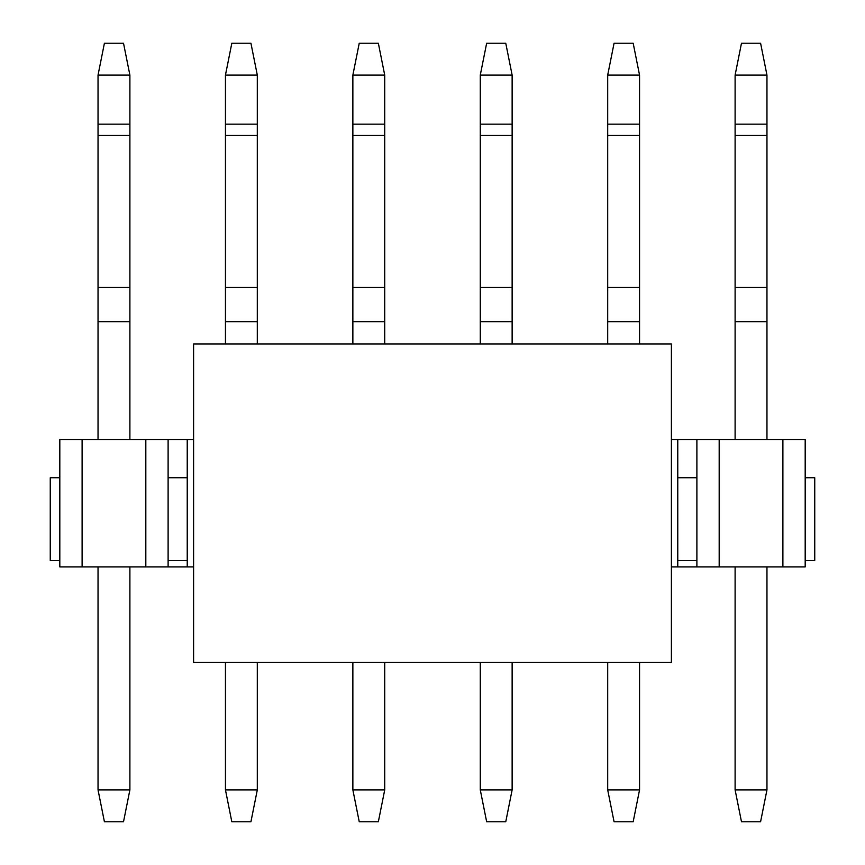 <?xml version="1.0" encoding="UTF-8"?>
<svg xmlns="http://www.w3.org/2000/svg" width="865" height="865" viewBox="0 0 865 865"><rect width="100%" height="100%" fill="white"/><g stroke="black" fill="none" stroke-linecap="round" stroke-linejoin="round"><path stroke-width="1.3" d="M782.89 566.921L782.89 439.507L805.185 439.507L805.185 477.729L814.744 477.729L814.744 560.552L805.185 560.552L805.185 566.921L677.771 566.921L677.771 560.552L696.887 560.552L696.887 566.921M671.402 566.921L677.771 566.921M677.771 477.729L696.887 477.729L696.887 439.507L677.771 439.507L677.771 560.552M145.817 439.507L145.817 566.921L59.815 566.921L59.815 560.552L50.256 560.552L50.256 477.729L59.815 477.729L59.815 439.507L187.229 439.507L187.229 477.729L168.113 477.729L168.113 560.552L187.229 560.552L187.229 566.921L193.598 566.921M187.229 566.921L168.113 566.921L168.113 560.552M145.817 566.921L168.113 566.921M696.887 477.729L696.887 560.552M671.402 439.507L677.771 439.507M187.229 439.507L193.598 439.507M187.229 477.729L187.229 560.552M168.113 439.507L168.113 477.729M82.11 439.507L82.11 566.921M696.887 439.507L719.183 439.507L719.183 566.921M782.89 439.507L719.183 439.507M59.815 477.729L59.815 560.552M805.185 560.552L805.185 477.729M98.037 75.104L104.406 43.25L123.522 43.25L129.891 75.104L98.037 75.104L98.037 439.507M98.037 566.921L98.037 789.896L129.891 789.896L123.522 821.75L104.406 821.75L98.037 789.896M129.891 75.104L129.891 439.507M129.891 566.921L129.891 789.896M480.28 75.104L486.649 43.25L505.766 43.25L512.134 75.104L480.28 75.104L480.28 343.946M480.28 662.482L480.28 789.896L512.134 789.896L505.766 821.75L486.649 821.75L480.28 789.896M512.134 75.104L512.134 343.946M512.134 662.482L512.134 789.896M607.695 75.104L614.063 43.25L633.18 43.25L639.549 75.104L607.695 75.104L607.695 343.946M607.695 662.482L607.695 789.896L639.549 789.896L633.18 821.75L614.063 821.75L607.695 789.896M639.549 75.104L639.549 343.946M639.549 662.482L639.549 789.896M352.866 75.104L359.235 43.25L378.351 43.25L384.72 75.104L352.866 75.104L352.866 343.946M352.866 662.482L352.866 789.896L384.72 789.896L378.351 821.75L359.235 821.75L352.866 789.896M384.72 75.104L384.72 343.946M384.72 662.482L384.72 789.896M671.402 662.482L671.402 343.946L193.598 343.946L193.598 662.482L671.402 662.482M735.109 75.104L741.478 43.25L760.595 43.25L766.963 75.104L735.109 75.104L735.109 439.507M735.109 566.921L735.109 789.896L766.963 789.896L760.595 821.75L741.478 821.75L735.109 789.896M766.963 75.104L766.963 439.507M766.963 566.921L766.963 789.896M225.451 75.104L231.82 43.25L250.937 43.25L257.305 75.104L225.451 75.104L225.451 343.946M225.451 662.482L225.451 789.896L257.305 789.896L250.937 821.75L231.82 821.75L225.451 789.896M257.305 75.104L257.305 343.946M257.305 662.482L257.305 789.896M98.037 124.16L129.891 124.16M98.037 135.481L129.891 135.481M98.037 287.429L129.891 287.429M98.037 321.65L129.891 321.65M480.28 124.16L512.134 124.16M480.28 135.481L512.134 135.481M480.28 287.429L512.134 287.429M480.28 321.65L512.134 321.65M607.695 124.16L639.549 124.16M607.695 135.481L639.549 135.481M607.695 287.429L639.549 287.429M607.695 321.65L639.549 321.65M352.866 124.16L384.72 124.16M352.866 135.481L384.72 135.481M352.866 287.429L384.72 287.429M352.866 321.65L384.72 321.65M735.109 124.16L766.963 124.16M735.109 135.481L766.963 135.481M735.109 287.429L766.963 287.429M735.109 321.65L766.963 321.65M225.451 124.16L257.305 124.16M225.451 135.481L257.305 135.481M225.451 287.429L257.305 287.429M225.451 321.65L257.305 321.65"/></g></svg>

